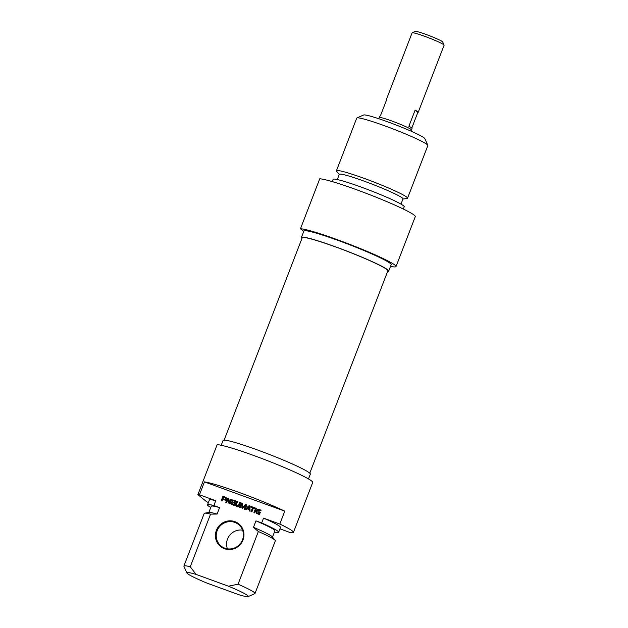 <?xml version="1.0" encoding="UTF-8"?>
<svg xmlns="http://www.w3.org/2000/svg" width="628" height="628" viewBox="0 0 628 628"><rect width="100%" height="100%" fill="white"/><g stroke="black" fill="none" stroke-linecap="round" stroke-linejoin="round"><path stroke-width="0.94" d="M309.785 473.182L387.869 270.817A45.907 3.58 -158.9 0 0 346.326 250.949A45.907 3.58 -158.9 0 0 302.209 237.761L224.125 440.134M411.105 131.197L411.568 130.012A17.325 1.35 -158.9 0 0 392.092 121.094A17.325 1.35 -158.9 0 0 379.241 117.538L378.786 118.723M444.098 45.083L442.701 41.966A14.727 1.146 -158.9 0 0 426.161 34.485A14.727 1.146 -158.9 0 0 415.312 31.4L412.196 32.774A17.152 1.335 21.1 0 1 424.826 36.369A17.152 1.335 21.1 0 1 444.098 45.083A17.152 1.335 21.1 0 1 444.106 45.2L418.24 112.224A17.152 1.335 21.1 0 1 417.848 112.349L411.819 127.986M386.448 100.237A17.152 1.335 21.1 0 1 386.244 99.876L412.101 32.852A17.152 1.335 21.1 0 1 412.196 32.774M386.244 99.876A17.152 1.335 21.1 0 1 386.628 99.758L380.411 115.866A17.152 1.335 -158.9 0 0 380.026 115.992L379.469 117.428M411.473 129.776L412.023 128.34A17.152 1.335 -158.9 0 0 408.899 126.252L415.116 110.136A17.152 1.335 21.1 0 1 418.24 112.224M415.116 110.136L417.848 112.349M427.825 145.296L424.842 138.623A32.915 2.567 -158.9 0 0 395.083 124.603A32.915 2.567 -158.9 0 0 363.62 115.002L356.932 117.938A38.112 2.975 21.1 0 1 393.364 129.062A38.112 2.975 21.1 0 1 427.825 145.296A38.112 2.975 21.1 0 1 427.849 145.555L407.533 198.197A38.112 2.975 -158.9 0 0 373.048 181.704A38.112 2.975 -158.9 0 0 336.427 170.753A38.112 2.975 -158.9 0 0 336.608 171.256L339.253 174.498M303.732 231.41L300.467 228.757A51.967 4.051 21.1 0 1 354.176 246.09A51.967 4.051 21.1 0 1 396.017 266.555A51.967 4.051 21.1 0 1 390.53 266.335M396.017 266.555L415.289 216.605A51.967 4.051 -158.9 0 0 373.448 196.14A51.967 4.051 -158.9 0 0 319.738 178.807L300.467 228.757M336.427 170.753L356.735 118.111A38.112 2.975 21.1 0 1 356.932 117.938M402.925 199.068L407.062 198.448A38.112 2.975 -158.9 0 0 407.533 198.197M387.617 271.469A46.77 3.65 -158.9 0 0 388.677 271.131A46.77 3.65 -158.9 0 0 346.358 250.886A46.77 3.65 -158.9 0 0 301.401 237.455A46.77 3.65 -158.9 0 0 301.958 238.412M301.401 237.455L303.889 231.01A46.77 3.65 21.1 0 1 348.838 244.441A46.77 3.65 21.1 0 1 391.166 264.686L388.677 271.131M400.986 204.116L402.995 198.903A34.124 2.661 -158.9 0 0 372.114 184.137A34.124 2.661 -158.9 0 0 339.316 174.333L337.307 179.545M403.349 209.046L404.22 206.785A38.112 2.975 -158.9 0 0 369.735 190.292A38.112 2.975 -158.9 0 0 333.115 179.341L332.236 181.602M256.114 513.037L256.491 510.391L257.747 509.206L261.13 510.124L260.871 510.8L257.731 510.219L257.127 511.239L257.095 512.919L259.074 513.751L259.537 512.77L258.508 512.307L258.76 511.671L260.416 512.275L259.38 514.473L256.42 513.429L256.452 511.106L257.951 509.371L261.099 510.203M257.095 512.919L258.885 513.767M257.292 513.076L257.739 513.351L257.292 513.076M256.624 513.586L256.31 513.194M258.76 511.671L260.385 512.354M258.736 512.393L258.956 511.828M258.877 513.594L259.333 512.605M255.094 508.696L253.359 508.06L251.883 511.899L251.043 511.592L252.527 507.762L250.8 507.126L251.059 506.451L255.353 508.021L255.094 508.696M251.059 506.451L255.329 508.099M251.027 507.212L251.255 506.615M252.527 507.762L251.279 511.679M245.595 505.603L242.275 508.452L241.827 504.072L240.367 507.699L239.535 507.4L241.568 503.028L242.479 503.468L242.604 507.597L245.093 504.881L246.097 504.582L246.584 505.438L245.053 509.41L244.214 509.104L245.595 505.454M244.441 509.19L245.799 505.768M245.626 504.527L246.294 504.747M245.093 504.881L245.823 504.684M242.785 507.479L245.289 505.045M241.568 503.028L242.141 503.232M241.066 503.428L241.772 503.185M239.763 507.479L241.262 503.585M241.851 507.919L242.07 504.308M223.725 497.258L222.916 498.75L225.311 499.519L225.774 498.279L223.725 497.258M224.643 499.378L225.436 498.938L225.366 497.886M222.916 498.75L224.84 499.535M222.728 496.756L223.325 496.387L225.899 497.29L226.543 498.467L225.491 500.21L222.65 499.425L222.037 501.018L221.205 500.72L222.728 496.756L223.796 496.607L226.677 497.965M221.433 500.799L222.932 496.913M231.214 504.347L232.627 499.935L236.073 500.987L235.814 501.67L233.169 500.775L232.658 501.882L235.288 502.84L235.029 503.515L232.399 502.557L231.991 503.609L234.621 504.834L234.354 505.509L231.026 504.135L232.831 500.1L236.042 501.065M232.658 501.882L235.257 502.91M231.991 503.813L234.589 504.912M229.542 502.486L230.978 499.134L231.787 499.433L230.272 503.358L229.369 503.75L228.035 499.284L226.614 502.69L225.805 502.392L227.328 498.444L228.663 498.349L229.785 502.706L231.183 499.291L231.763 499.503M227.328 498.444L228.443 498.24M226.033 502.479L227.532 498.608M228.804 503.114L228.294 499.59M229.212 503.703L229 503.271M249.167 508.916L249.096 506.584L247.463 508.295L249.363 509.08L249.347 506.843M247.463 508.295L249.363 509.08M248.476 506.035L249.402 505.791L249.936 506.568L250.038 511.231L249.159 510.909L249.143 509.598L247.016 508.821L246.121 509.803L245.242 509.481L248.476 506.035L249.606 505.948L250.132 506.725M245.509 509.575L248.68 506.199M249.143 509.598L249.355 510.98M249.936 506.568L249.606 505.948M255.667 508.13L256.507 508.437L254.764 512.95L253.924 512.644L255.667 508.13L256.475 508.515M254.159 512.731L255.871 508.295M236.332 505.187L238.083 505.823L239.684 502.306L240.516 502.612L239.095 506.097L238.083 506.686L236.827 506.474L235.751 505.838L235.382 504.747L236.67 501.207L237.502 501.513L236.332 505.187L237.29 505.956L238.616 505.658L239.88 502.463L240.485 502.69M236.67 501.207L237.47 501.591M235.539 504.135L236.866 501.364M235.382 504.747L235.736 504.292M235.476 505.43L235.579 504.904M236.104 506.129L235.681 505.587M236.528 505.344L236.866 505.744L236.528 505.344M196.069 574.392L190.253 566.762L210.568 514.12L217.1 514.057L219.588 507.612L213.881 505.532L215.749 500.697L199.476 494.77L204.453 481.88L284.782 511.153L279.805 524.042L263.54 518.116L261.672 522.951L255.965 520.871L253.476 527.316L258.359 531.531L238.051 584.181L228.506 586.214L196.069 574.392A32.915 2.567 21.1 0 0 186.901 572.971L183.918 566.307A38.112 2.975 -158.9 0 1 183.894 566.048L204.21 513.406A38.112 2.975 21.1 0 1 204.681 513.155A38.112 2.975 21.1 0 1 210.568 514.12M234.919 521.656A14.554 14.106 -51 0 0 215.569 537.756A14.554 14.106 -51 0 0 238.601 546.148A14.554 14.106 -51 0 0 234.919 521.656M279.955 528.831L290.403 532.638A51.967 4.051 21.1 0 0 293.425 532.411A51.967 4.051 21.1 0 0 279.805 524.042M186.901 572.971A32.915 2.567 21.1 0 0 206.667 582.988L239.103 594.81A32.915 2.567 21.1 0 0 248.123 596.6L254.811 593.664A38.112 2.975 -158.9 0 0 255.007 593.484A38.112 2.975 -158.9 0 0 238.051 584.181M242.581 530.134A13.855 13.431 -51 0 0 229.73 535.213A13.855 13.431 -51 0 0 227.407 548.833M234.801 522.402A13.855 13.431 129 0 1 238.554 524.529A13.855 13.431 129 0 1 240.257 543.754A13.855 13.431 129 0 1 221.095 546.062A13.855 13.431 129 0 1 218.128 528.674A13.855 13.431 129 0 1 234.801 522.402M204.453 481.88A51.967 4.051 21.1 0 1 284.782 511.153M190.253 566.762A38.112 2.975 -158.9 0 0 183.894 566.048M204.681 513.155L209.171 512.472A34.124 2.661 21.1 0 1 217.1 514.057M208.818 512.527L211.236 506.254A34.124 2.661 21.1 0 1 219.588 507.612M210.765 507.487A38.112 2.975 21.1 0 1 207.523 504.818A38.112 2.975 21.1 0 1 213.881 505.532M207.523 504.818L209.383 499.982A38.112 2.975 21.1 0 1 215.749 500.697M208.394 502.557A51.967 4.051 21.1 0 1 206.541 501.646L197.883 494.621A51.967 4.051 21.1 0 1 199.476 494.77M293.425 532.411L312.705 482.461A51.967 4.051 -158.9 0 0 270.864 461.996A51.967 4.051 -158.9 0 0 217.155 444.671L197.883 494.621M228.506 586.214A32.915 2.567 21.1 0 1 248.123 596.6M258.359 531.531A38.112 2.975 21.1 0 1 275.135 540.339A38.112 2.975 21.1 0 1 275.323 540.841L255.007 593.484M221.213 445.268L223.066 440.471A46.77 3.65 21.1 0 1 268.015 453.911A46.77 3.65 21.1 0 1 310.342 474.148L308.489 478.944M253.476 527.316A34.124 2.661 21.1 0 1 272.262 536.822L275.135 540.339M255.965 520.871A34.124 2.661 21.1 0 1 274.915 530.825L272.497 537.097M261.672 522.951A38.112 2.975 21.1 0 1 278.636 532.261A38.112 2.975 21.1 0 1 274.436 532.057M263.54 518.116A38.112 2.975 21.1 0 1 280.496 527.426L278.636 532.261"/></g></svg>
